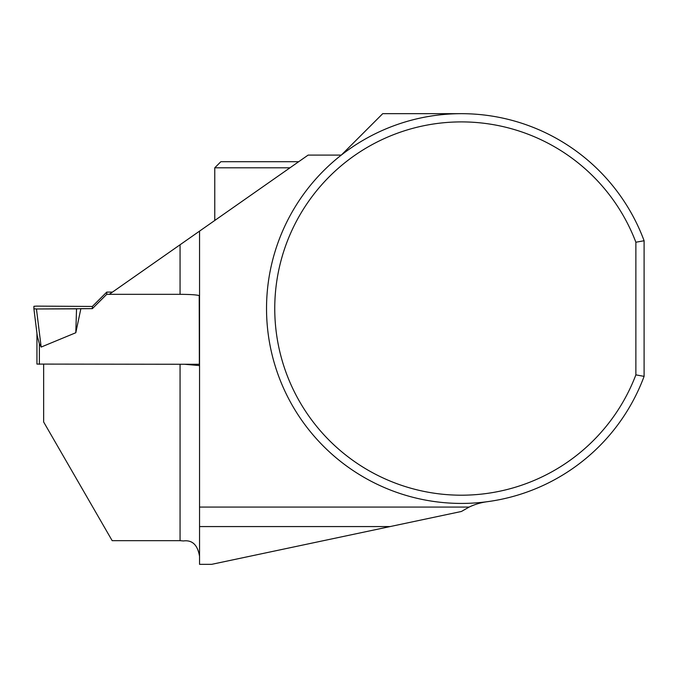 <?xml version="1.0" encoding="UTF-8"?>
<svg xmlns="http://www.w3.org/2000/svg" width="678" height="678" viewBox="0 0 678 678"><rect width="100%" height="100%" fill="white"/><g stroke="black" fill="none" stroke-linecap="round" stroke-linejoin="round"><path stroke-width="1.02" d="M36.943 362.272L36.943 333.296L36.943 364.086L199.332 364.281M112.472 292.099L106.751 292.099L92.361 306.448L36.443 306.117L92.361 306.448L92.361 308.651L36.443 308.982L33.9 308.787L33.9 306.303L36.443 306.117L33.9 306.303L33.9 308.787L37.273 335.949L39.383 343.788L41.172 347.06L75.8 332.737L76.529 308.846L36.443 308.982L41.172 347.06M106.751 292.099L106.751 294.303L109.328 294.303M106.751 294.303L92.361 308.651L80.877 308.651L75.8 332.737M37.282 336.025L33.9 308.795L36.443 308.982M92.361 308.651L92.361 306.448M80.877 308.651L76.529 308.846M184.67 364.281L199.357 365.569L199.213 295.591C196.662 294.811 190.272 294.388 180.06 294.328L109.285 294.328L308.143 155.084L341.305 155.084L382.714 113.675L461.404 113.675M43.646 364.281L43.646 421.979L112.167 540.663L180.06 540.663L180.06 364.51M199.544 556.316C197.637 544.9 192.264 539.781 183.407 540.959L180.06 540.663M199.544 564.325L211.722 564.325L390.113 526.569L199.544 526.569L199.544 564.325M487.236 501.703A60.901 60.901 0 0 0 469.134 507.076L461.404 511.475L390.113 526.569M644.1 376.366L644.1 240.741A194.874 194.874 0 0 0 344.704 152.482A194.874 194.874 0 0 0 344.704 464.616A194.874 194.874 0 0 0 644.1 376.366L635.871 374.866L635.871 242.232L644.1 240.741M199.544 526.569L199.544 507.076L469.134 507.076M199.544 231.13L199.544 507.076M635.871 242.232A186.645 186.645 0 0 0 349.238 159.364A186.645 186.645 0 0 0 349.238 457.735A186.645 186.645 0 0 0 635.871 374.866M298.693 161.703L220.859 161.703L214.765 167.797L214.765 220.469M289.998 167.797L214.765 167.797M39.383 364.281L39.383 343.788M180.06 294.328L180.06 244.775"/></g></svg>
